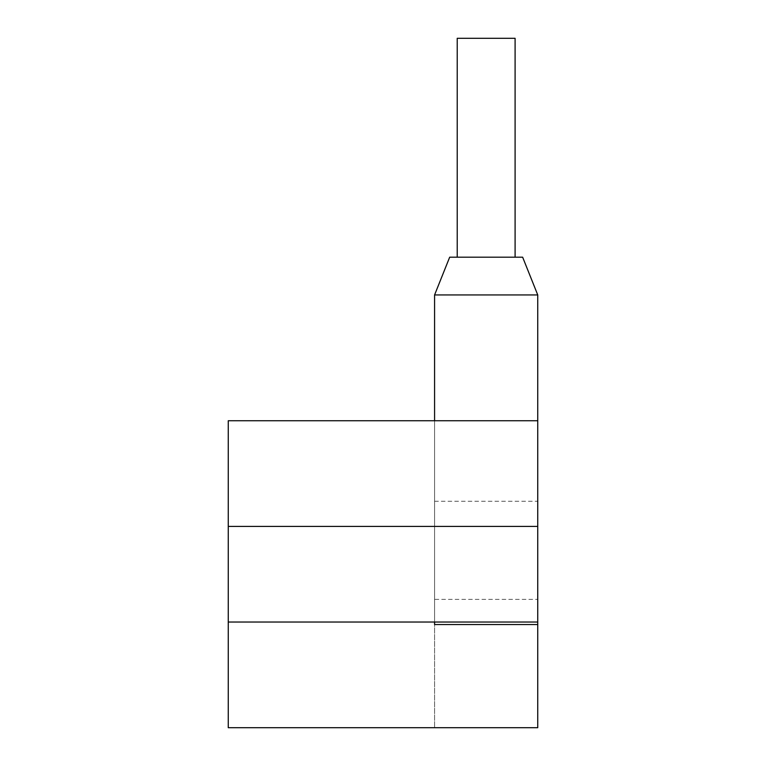 <?xml version="1.0" encoding="UTF-8"?>
<svg xmlns="http://www.w3.org/2000/svg" width="766" height="766" viewBox="0 0 766 766"><rect width="100%" height="100%" fill="white"/><g stroke="black" fill="none" stroke-linecap="round" stroke-linejoin="round"><path stroke-width="0.57" stroke-dasharray="3.83 2.87" d="M228.258 526.414L228.258 420.745L537.742 420.745L434.581 420.745L537.742 420.745L434.581 420.745L537.742 420.745L434.581 420.745L537.742 420.745L434.581 420.745L537.742 420.745L434.581 420.745L537.742 420.745L434.581 420.745L434.581 294.939L537.742 294.939L537.742 727.7L228.258 727.7L228.258 526.414L537.742 526.414L228.258 526.414L537.742 526.414L434.581 526.414L434.581 294.939L537.742 294.939L537.742 526.414L434.581 526.414L434.581 294.939L537.742 294.939L537.742 622.03L434.581 622.03L434.581 294.939L434.581 622.03L228.258 622.03L537.742 622.03L537.742 294.939L522.642 257.194L537.742 294.939L537.742 420.745L434.581 420.745L434.581 526.414L434.581 294.939L537.742 294.939L537.742 727.7L434.581 727.7L537.742 727.7L434.581 727.7L537.742 727.7L537.742 294.939L537.742 622.03L537.742 526.414L434.581 526.414L434.581 294.939L537.742 294.939L537.742 624.539L434.581 624.539L434.581 294.939L537.742 294.939L537.742 526.414L537.742 294.939L434.581 294.939L537.742 294.939L434.581 294.939L434.581 501.251L434.581 420.745L537.742 420.745L537.742 294.939L434.581 294.939L434.581 420.745L537.742 420.745L537.742 294.939L537.742 526.414L434.581 526.414L434.581 420.745L434.581 727.7L434.581 622.03L228.258 622.03M537.742 624.539L434.581 624.539L537.742 624.539L434.581 624.539L537.742 624.539L537.742 727.7L537.742 294.939L434.581 294.939L449.68 257.194L434.581 294.939L449.68 257.194L522.642 257.194L449.68 257.194L522.642 257.194L537.742 294.939L434.581 294.939L434.581 727.7L434.581 599.385L537.742 599.385M434.581 622.03L537.742 622.03L434.581 622.03L537.742 622.03L537.742 294.939L522.642 257.194L449.68 257.194L522.642 257.194L537.742 294.939L522.642 257.194L449.68 257.194L434.581 294.939L449.68 257.194L522.642 257.194L537.742 294.939L522.642 257.194L449.68 257.194L522.642 257.194L537.742 294.939L522.642 257.194L449.68 257.194L434.581 294.939L449.68 257.194L434.581 294.939L449.68 257.194L522.642 257.194L537.742 294.939L522.642 257.194L537.742 294.939L434.581 294.939L449.68 257.194L434.581 294.939L449.68 257.194L434.581 294.939L449.68 257.194L522.642 257.194L537.742 294.939L434.581 294.939L537.742 294.939L434.581 294.939L537.742 294.939L522.642 257.194L537.742 294.939L537.742 501.251L537.742 420.745L434.581 420.745L434.581 599.385M434.581 526.414L434.581 501.251L434.581 526.414L537.742 526.414L434.581 526.414L537.742 526.414L537.742 501.251L537.742 526.414L434.581 526.414M457.225 257.194L515.097 257.194L457.225 257.194L515.097 257.194L457.225 257.194L515.097 257.194L457.225 257.194L457.225 38.3L457.225 257.194L515.097 257.194L515.097 38.3L515.097 257.194L457.225 257.194L515.097 257.194L457.225 257.194L515.097 257.194L457.225 257.194L515.097 257.194L457.225 257.194L515.097 257.194L457.225 257.194L515.097 257.194L457.225 257.194L457.225 38.3L515.097 38.3L457.225 38.3L457.225 257.194L457.225 38.3L515.097 38.3L515.097 257.194L515.097 38.3L457.225 38.3L457.225 257.194L457.225 38.3L515.097 38.3L515.097 257.194L515.097 38.3L457.225 38.3L457.225 257.194L457.225 38.3L515.097 38.3L515.097 257.194L515.097 38.3L457.225 38.3L457.225 257.194L457.225 38.3L515.097 38.3L515.097 257.194L515.097 38.3L457.225 38.3L457.225 257.194L457.225 38.3L515.097 38.3L515.097 257.194L515.097 38.3L457.225 38.3L515.097 38.3L515.097 257.194L515.097 38.3L457.225 38.3L457.225 257.194L457.225 38.3L515.097 38.3L515.097 257.194L515.097 38.3L457.225 38.3L457.225 257.194L457.225 38.3L515.097 38.3L515.097 257.194M537.742 622.03L537.742 526.414M537.742 294.939L522.642 257.194L449.68 257.194L522.642 257.194L449.68 257.194L522.642 257.194L449.68 257.194L434.581 294.939M537.742 420.745L434.581 420.745M434.581 501.251L537.742 501.251"/><path stroke-width="1.15" d="M228.258 622.03L537.742 622.03L537.742 420.745L228.258 420.745L228.258 727.7L537.742 727.7L537.742 624.539L434.581 624.539L434.581 622.03M537.742 526.414L228.258 526.414M537.742 622.03L537.742 624.539M537.742 420.745L537.742 294.939L434.581 294.939L449.68 257.194L522.642 257.194L537.742 294.939M434.581 420.745L434.581 294.939M457.225 257.194L457.225 38.3L515.097 38.3L515.097 257.194"/></g></svg>
